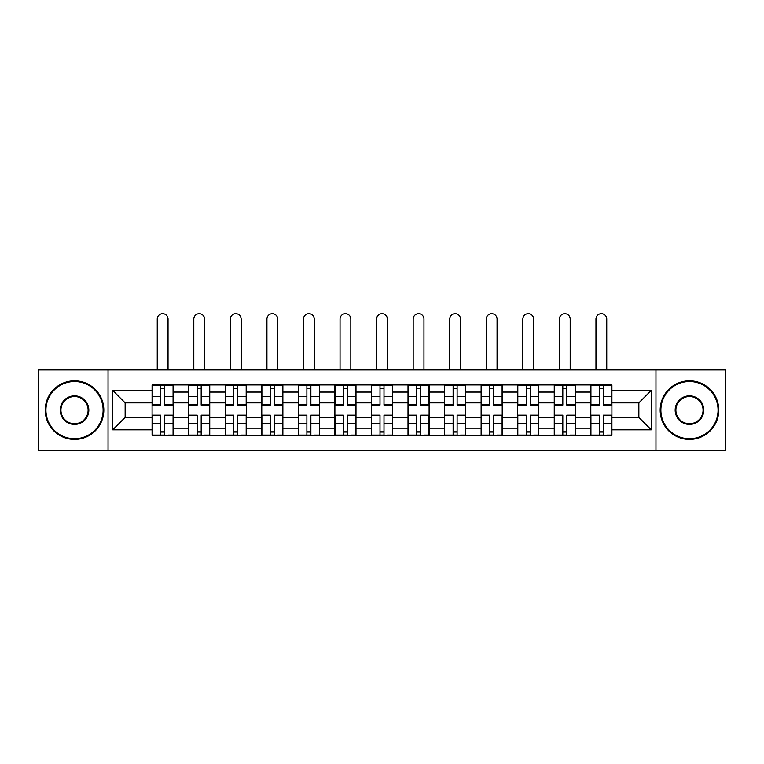 <?xml version="1.0" encoding="UTF-8"?>
<svg xmlns="http://www.w3.org/2000/svg" width="764" height="764" viewBox="0 0 764 764"><rect width="100%" height="100%" fill="white"/><g stroke="black" fill="none" stroke-linecap="round" stroke-linejoin="round"><path stroke-width="1.15" d="M655.961 450.311L725.8 450.311L725.8 369.929L38.2 369.929L38.2 450.311L655.961 450.311L655.961 369.929M188.66 435.318L188.66 392.075L173.189 392.075L173.189 435.318M173.189 392.075L173.189 384.932M188.66 392.075L188.66 384.932M209.747 384.932L209.747 435.318M225.218 435.318L225.218 384.932M246.304 384.932L246.304 435.318M261.775 435.318L261.775 384.932M282.871 384.932L282.871 435.318M298.332 435.318L298.332 384.932M319.428 384.932L319.428 435.318M334.89 435.318L334.89 384.932M355.986 384.932L355.986 435.318M371.457 435.318L371.457 384.932M392.543 384.932L392.543 435.318M408.014 435.318L408.014 384.932M429.11 384.932L429.11 435.318M444.572 435.318L444.572 384.932M465.668 384.932L465.668 435.318M481.129 435.318L481.129 384.932M502.225 384.932L502.225 435.318M517.696 435.318L517.696 384.932M538.782 384.932L538.782 435.318M554.253 435.318L554.253 384.932M575.34 384.932L575.34 435.318M590.811 435.318L590.811 384.932M590.811 417.392L575.34 417.392M554.253 417.392L538.782 417.392M517.696 417.392L502.225 417.392M481.129 417.392L465.668 417.392M444.572 417.392L429.11 417.392M408.014 417.392L392.543 417.392M371.457 417.392L355.986 417.392M334.89 417.392L319.428 417.392M298.332 417.392L282.871 417.392M261.775 417.392L246.304 417.392M225.218 417.392L209.747 417.392M188.66 417.392L173.189 417.392M590.811 402.857L575.34 402.857M554.253 402.857L538.782 402.857M517.696 402.857L502.225 402.857M481.129 402.857L465.668 402.857M444.572 402.857L429.11 402.857M408.014 402.857L392.543 402.857M371.457 402.857L355.986 402.857M334.89 402.857L319.428 402.857M298.332 402.857L282.871 402.857M261.775 402.857L246.304 402.857M225.218 402.857L209.747 402.857M188.66 402.857L173.189 402.857M125.143 417.392L152.093 417.392L152.093 402.857L125.143 402.857L125.143 417.392L112.728 429.807L112.728 390.433L152.093 390.433L152.093 402.857M611.907 402.857L611.907 417.392L638.857 417.392L638.857 402.857L611.907 402.857L611.907 384.932L152.093 384.932L152.093 390.433M611.907 390.433L651.272 390.433L651.272 429.807L611.907 429.807L611.907 417.392M152.093 417.392L152.093 435.318L611.907 435.318L611.907 429.807M152.093 429.807L112.728 429.807M108.039 450.311L108.039 369.929M164.632 431.803L160.65 431.803M160.65 388.446L164.632 388.446M201.19 431.803L197.207 431.803M197.207 388.446L201.19 388.446M237.757 431.803L233.774 431.803M233.774 388.446L237.757 388.446M274.314 431.803L270.332 431.803M270.332 388.446L274.314 388.446M310.872 431.803L306.889 431.803M306.889 388.446L310.872 388.446M347.429 431.803L343.447 431.803M343.447 388.446L347.429 388.446M383.996 431.803L380.004 431.803M380.004 388.446L383.996 388.446M420.553 431.803L416.571 431.803M416.571 388.446L420.553 388.446M457.111 431.803L453.128 431.803M453.128 388.446L457.111 388.446M493.668 431.803L489.686 431.803M489.686 388.446L493.668 388.446M530.226 431.803L526.243 431.803M526.243 388.446L530.226 388.446M566.793 431.803L562.81 431.803M562.81 388.446L566.793 388.446M603.35 431.803L599.368 431.803M599.368 388.446L603.35 388.446M112.728 390.433L125.143 402.857M638.857 417.392L651.272 429.807M638.857 402.857L651.272 390.433M168.032 369.929L168.032 319.075A5.386 5.386 0 0 0 162.646 313.689A5.386 5.386 0 0 0 157.25 319.075L157.25 369.929M164.632 405.082L164.632 385.161L173.075 385.161L173.075 405.082L164.632 405.082M160.65 388.207L164.632 388.207M160.65 385.161L152.217 385.161L152.217 405.082L160.65 405.082L160.65 385.161L164.632 385.161M160.65 415.654L152.217 415.654L152.217 415.158L160.65 415.158L160.65 435.079L152.217 435.079L156.897 435.079M152.217 415.654L152.217 435.079M164.632 432.032L160.65 432.032M168.386 435.079L173.075 435.079L173.075 415.158L164.632 415.158L164.632 435.079L157.25 435.079M173.075 435.079L168.032 435.079M204.59 369.929L204.59 319.075A5.386 5.386 0 0 0 199.203 313.689A5.386 5.386 0 0 0 193.808 319.075L193.808 369.929M201.19 405.082L201.19 385.161L209.632 385.161L209.632 405.082L201.19 405.082M197.207 388.207L201.19 388.207M197.207 385.161L188.775 385.161L188.775 405.082L197.207 405.082L197.207 385.161L201.19 385.161M241.157 369.929L241.157 319.075A5.386 5.386 0 0 0 235.761 313.689A5.386 5.386 0 0 0 230.375 319.075L230.375 369.929M237.757 405.082L237.757 385.161L246.189 385.161L246.189 405.082L237.757 405.082M233.774 388.207L237.757 388.207M233.774 385.161L225.332 385.161L225.332 405.082L233.774 405.082L233.774 385.161L237.757 385.161M197.207 415.654L188.775 415.654L188.775 415.158L197.207 415.158L197.207 435.079L188.775 435.079L193.464 435.079M188.775 415.654L188.775 435.079M201.19 432.032L197.207 432.032M204.943 435.079L209.632 435.079L209.632 415.158L201.19 415.158L201.19 435.079L193.808 435.079M209.632 435.079L204.59 435.079M233.774 415.654L225.332 415.654L225.332 415.158L233.774 415.158L233.774 435.079L225.332 435.079L230.021 435.079M225.332 415.654L225.332 435.079M237.757 432.032L233.774 432.032M241.5 435.079L246.189 435.079L246.189 415.158L237.757 415.158L237.757 435.079L230.375 435.079M246.189 435.079L241.157 435.079M74.528 438.717A28.593 28.593 0 0 0 103.121 410.125A28.593 28.593 0 0 0 74.528 381.532A28.593 28.593 0 0 0 45.935 410.125A28.593 28.593 0 0 0 74.528 438.717M74.528 380.825A29.29 29.29 0 0 1 103.818 410.125A29.29 29.29 0 0 1 74.528 439.415A29.29 29.29 0 0 1 45.229 410.125A29.29 29.29 0 0 1 74.528 380.825M74.528 424.421A14.296 14.296 0 0 1 60.232 410.125A14.296 14.296 0 0 1 74.528 395.828A14.296 14.296 0 0 1 88.825 410.125A14.296 14.296 0 0 1 74.528 424.421M74.528 396.526A13.59 13.59 0 0 0 60.929 410.125A13.59 13.59 0 0 0 74.528 423.714A13.59 13.59 0 0 0 88.118 410.125A13.59 13.59 0 0 0 74.528 396.526M689.472 438.717A28.593 28.593 0 0 0 718.064 410.125A28.593 28.593 0 0 0 689.472 381.532A28.593 28.593 0 0 0 660.879 410.125A28.593 28.593 0 0 0 689.472 438.717M689.472 380.825A29.29 29.29 0 0 1 718.771 410.125A29.29 29.29 0 0 1 689.472 439.415A29.29 29.29 0 0 1 660.182 410.125A29.29 29.29 0 0 1 689.472 380.825M689.472 424.421A14.296 14.296 0 0 1 675.175 410.125A14.296 14.296 0 0 1 689.472 395.828A14.296 14.296 0 0 1 703.768 410.125A14.296 14.296 0 0 1 689.472 424.421M689.472 396.526A13.59 13.59 0 0 0 675.882 410.125A13.59 13.59 0 0 0 689.472 423.714A13.59 13.59 0 0 0 703.071 410.125A13.59 13.59 0 0 0 689.472 396.526M277.714 369.929L277.714 319.075A5.386 5.386 0 0 0 272.318 313.689A5.386 5.386 0 0 0 266.932 319.075L266.932 369.929M274.314 405.082L274.314 385.161L282.747 385.161L282.747 405.082L274.314 405.082M270.332 388.207L274.314 388.207M270.332 385.161L261.89 385.161L261.89 405.082L270.332 405.082L270.332 385.161L274.314 385.161M314.271 369.929L314.271 319.075A5.386 5.386 0 0 0 308.885 313.689A5.386 5.386 0 0 0 303.489 319.075L303.489 369.929M310.872 405.082L310.872 385.161L319.314 385.161L319.314 405.082L310.872 405.082M306.889 388.207L310.872 388.207M306.889 385.161L298.457 385.161L298.457 405.082L306.889 405.082L306.889 385.161L310.872 385.161M350.829 369.929L350.829 319.075A5.386 5.386 0 0 0 345.443 313.689A5.386 5.386 0 0 0 340.047 319.075L340.047 369.929M347.429 405.082L347.429 385.161L355.871 385.161L355.871 405.082L347.429 405.082M343.447 388.207L347.429 388.207M343.447 385.161L335.014 385.161L335.014 405.082L343.447 405.082L343.447 385.161L347.429 385.161M270.332 415.654L261.89 415.654L261.89 415.158L270.332 415.158L270.332 435.079L261.89 435.079L266.579 435.079M261.89 415.654L261.89 435.079M274.314 432.032L270.332 432.032M278.067 435.079L282.747 435.079L282.747 415.158L274.314 415.158L274.314 435.079L266.932 435.079M282.747 435.079L277.714 435.079M306.889 415.654L298.457 415.654L298.457 415.158L306.889 415.158L306.889 435.079L298.457 435.079L303.136 435.079M298.457 415.654L298.457 435.079M310.872 432.032L306.889 432.032M314.625 435.079L319.314 435.079L319.314 415.158L310.872 415.158L310.872 435.079L303.489 435.079M319.314 435.079L314.271 435.079M343.447 415.654L335.014 415.654L335.014 415.158L343.447 415.158L343.447 435.079L335.014 435.079L339.703 435.079M335.014 415.654L335.014 435.079M347.429 432.032L343.447 432.032M351.182 435.079L355.871 435.079L355.871 415.158L347.429 415.158L347.429 435.079L340.047 435.079M355.871 435.079L350.829 435.079M387.386 369.929L387.386 319.075A5.386 5.386 0 0 0 382 313.689A5.386 5.386 0 0 0 376.614 319.075L376.614 369.929M383.996 405.082L383.996 385.161L392.429 385.161L392.429 405.082L383.996 405.082M380.004 388.207L383.996 388.207M380.004 385.161L371.571 385.161L371.571 405.082L380.004 405.082L380.004 385.161L383.996 385.161M380.004 415.654L371.571 415.654L371.571 415.158L380.004 415.158L380.004 435.079L371.571 435.079L376.26 435.079M371.571 415.654L371.571 435.079M383.996 432.032L380.004 432.032M387.74 435.079L392.429 435.079L392.429 415.158L383.996 415.158L383.996 435.079L376.614 435.079M392.429 435.079L387.386 435.079M423.953 369.929L423.953 319.075A5.386 5.386 0 0 0 418.557 313.689A5.386 5.386 0 0 0 413.171 319.075L413.171 369.929M420.553 405.082L420.553 385.161L428.986 385.161L428.986 405.082L420.553 405.082M416.571 388.207L420.553 388.207M416.571 385.161L408.129 385.161L408.129 405.082L416.571 405.082L416.571 385.161L420.553 385.161M416.571 415.654L408.129 415.654L408.129 415.158L416.571 415.158L416.571 435.079L408.129 435.079L412.818 435.079M408.129 415.654L408.129 435.079M420.553 432.032L416.571 432.032M424.297 435.079L428.986 435.079L428.986 415.158L420.553 415.158L420.553 435.079L413.171 435.079M428.986 435.079L423.953 435.079M460.511 369.929L460.511 319.075A5.386 5.386 0 0 0 455.115 313.689A5.386 5.386 0 0 0 449.729 319.075L449.729 369.929M457.111 405.082L457.111 385.161L465.543 385.161L465.543 405.082L457.111 405.082M453.128 388.207L457.111 388.207M453.128 385.161L444.686 385.161L444.686 405.082L453.128 405.082L453.128 385.161L457.111 385.161M453.128 415.654L444.686 415.654L444.686 415.158L453.128 415.158L453.128 435.079L444.686 435.079L449.375 435.079M444.686 415.654L444.686 435.079M457.111 432.032L453.128 432.032M460.864 435.079L465.543 435.079L465.543 415.158L457.111 415.158L457.111 435.079L449.729 435.079M465.543 435.079L460.511 435.079M497.068 369.929L497.068 319.075A5.386 5.386 0 0 0 491.682 313.689A5.386 5.386 0 0 0 486.286 319.075L486.286 369.929M493.668 405.082L493.668 385.161L502.11 385.161L502.11 405.082L493.668 405.082M489.686 388.207L493.668 388.207M489.686 385.161L481.253 385.161L481.253 405.082L489.686 405.082L489.686 385.161L493.668 385.161M489.686 415.654L481.253 415.654L481.253 415.158L489.686 415.158L489.686 435.079L481.253 435.079L485.933 435.079M481.253 415.654L481.253 435.079M493.668 432.032L489.686 432.032M497.421 435.079L502.11 435.079L502.11 415.158L493.668 415.158L493.668 435.079L486.286 435.079M502.11 435.079L497.068 435.079M533.625 369.929L533.625 319.075A5.386 5.386 0 0 0 528.239 313.689A5.386 5.386 0 0 0 522.843 319.075L522.843 369.929M530.226 405.082L530.226 385.161L538.668 385.161L538.668 405.082L530.226 405.082M526.243 388.207L530.226 388.207M526.243 385.161L517.811 385.161L517.811 405.082L526.243 405.082L526.243 385.161L530.226 385.161M526.243 415.654L517.811 415.654L517.811 415.158L526.243 415.158L526.243 435.079L517.811 435.079L522.5 435.079M517.811 415.654L517.811 435.079M530.226 432.032L526.243 432.032M533.979 435.079L538.668 435.079L538.668 415.158L530.226 415.158L530.226 435.079L522.843 435.079M538.668 435.079L533.625 435.079M570.192 369.929L570.192 319.075A5.386 5.386 0 0 0 564.797 313.689A5.386 5.386 0 0 0 559.41 319.075L559.41 369.929M566.793 405.082L566.793 385.161L575.225 385.161L575.225 405.082L566.793 405.082M562.81 388.207L566.793 388.207M562.81 385.161L554.368 385.161L554.368 405.082L562.81 405.082L562.81 385.161L566.793 385.161M562.81 415.654L554.368 415.654L554.368 415.158L562.81 415.158L562.81 435.079L554.368 435.079L559.057 435.079M554.368 415.654L554.368 435.079M566.793 432.032L562.81 432.032M570.536 435.079L575.225 435.079L575.225 415.158L566.793 415.158L566.793 435.079L559.41 435.079M575.225 435.079L570.192 435.079M606.75 369.929L606.75 319.075A5.386 5.386 0 0 0 601.354 313.689A5.386 5.386 0 0 0 595.968 319.075L595.968 369.929M603.35 405.082L603.35 385.161L611.783 385.161L611.783 405.082L603.35 405.082M599.368 388.207L603.35 388.207M599.368 385.161L590.925 385.161L590.925 405.082L599.368 405.082L599.368 385.161L603.35 385.161M599.368 415.654L590.925 415.654L590.925 415.158L599.368 415.158L599.368 435.079L590.925 435.079L595.614 435.079M590.925 415.654L590.925 435.079M603.35 432.032L599.368 432.032M607.103 435.079L611.783 435.079L611.783 415.158L603.35 415.158L603.35 435.079L595.968 435.079M611.783 435.079L606.75 435.079M554.253 392.075L538.782 392.075M517.696 392.075L502.225 392.075M481.129 392.075L465.668 392.075M444.572 392.075L429.11 392.075M408.014 392.075L392.543 392.075M371.457 392.075L355.986 392.075M334.89 392.075L319.428 392.075M298.332 392.075L282.871 392.075M261.775 392.075L246.304 392.075M225.218 392.075L209.747 392.075M590.811 392.075L575.34 392.075M554.253 428.165L538.782 428.165M517.696 428.165L502.225 428.165M481.129 428.165L465.668 428.165M444.572 428.165L429.11 428.165M408.014 428.165L392.543 428.165M371.457 428.165L355.986 428.165M334.89 428.165L319.428 428.165M298.332 428.165L282.871 428.165M261.775 428.165L246.304 428.165M225.218 428.165L209.747 428.165M188.66 428.165L173.189 428.165M590.811 428.165L575.34 428.165M164.632 404.586L173.075 404.586M164.632 396.678L173.075 396.678M152.217 404.586L160.65 404.586M152.217 396.678L160.65 396.678M160.65 423.571L152.217 423.571M173.075 415.654L164.632 415.654M173.075 423.571L164.632 423.571M201.19 404.586L209.632 404.586M201.19 396.678L209.632 396.678M188.775 404.586L197.207 404.586M188.775 396.678L197.207 396.678M237.757 404.586L246.189 404.586M237.757 396.678L246.189 396.678M225.332 404.586L233.774 404.586M225.332 396.678L233.774 396.678M197.207 423.571L188.775 423.571M209.632 415.654L201.19 415.654M209.632 423.571L201.19 423.571M233.774 423.571L225.332 423.571M246.189 415.654L237.757 415.654M246.189 423.571L237.757 423.571M274.314 404.586L282.747 404.586M274.314 396.678L282.747 396.678M261.89 404.586L270.332 404.586M261.89 396.678L270.332 396.678M310.872 404.586L319.314 404.586M310.872 396.678L319.314 396.678M298.457 404.586L306.889 404.586M298.457 396.678L306.889 396.678M347.429 404.586L355.871 404.586M347.429 396.678L355.871 396.678M335.014 404.586L343.447 404.586M335.014 396.678L343.447 396.678M270.332 423.571L261.89 423.571M282.747 415.654L274.314 415.654M282.747 423.571L274.314 423.571M306.889 423.571L298.457 423.571M319.314 415.654L310.872 415.654M319.314 423.571L310.872 423.571M343.447 423.571L335.014 423.571M355.871 415.654L347.429 415.654M355.871 423.571L347.429 423.571M383.996 404.586L392.429 404.586M383.996 396.678L392.429 396.678M371.571 404.586L380.004 404.586M371.571 396.678L380.004 396.678M380.004 423.571L371.571 423.571M392.429 415.654L383.996 415.654M392.429 423.571L383.996 423.571M420.553 404.586L428.986 404.586M420.553 396.678L428.986 396.678M408.129 404.586L416.571 404.586M408.129 396.678L416.571 396.678M416.571 423.571L408.129 423.571M428.986 415.654L420.553 415.654M428.986 423.571L420.553 423.571M457.111 404.586L465.543 404.586M457.111 396.678L465.543 396.678M444.686 404.586L453.128 404.586M444.686 396.678L453.128 396.678M453.128 423.571L444.686 423.571M465.543 415.654L457.111 415.654M465.543 423.571L457.111 423.571M493.668 404.586L502.11 404.586M493.668 396.678L502.11 396.678M481.253 404.586L489.686 404.586M481.253 396.678L489.686 396.678M489.686 423.571L481.253 423.571M502.11 415.654L493.668 415.654M502.11 423.571L493.668 423.571M530.226 404.586L538.668 404.586M530.226 396.678L538.668 396.678M517.811 404.586L526.243 404.586M517.811 396.678L526.243 396.678M526.243 423.571L517.811 423.571M538.668 415.654L530.226 415.654M538.668 423.571L530.226 423.571M566.793 404.586L575.225 404.586M566.793 396.678L575.225 396.678M554.368 404.586L562.81 404.586M554.368 396.678L562.81 396.678M562.81 423.571L554.368 423.571M575.225 415.654L566.793 415.654M575.225 423.571L566.793 423.571M603.35 404.586L611.783 404.586M603.35 396.678L611.783 396.678M590.925 404.586L599.368 404.586M590.925 396.678L599.368 396.678M599.368 423.571L590.925 423.571M611.783 415.654L603.35 415.654M611.783 423.571L603.35 423.571"/></g></svg>
